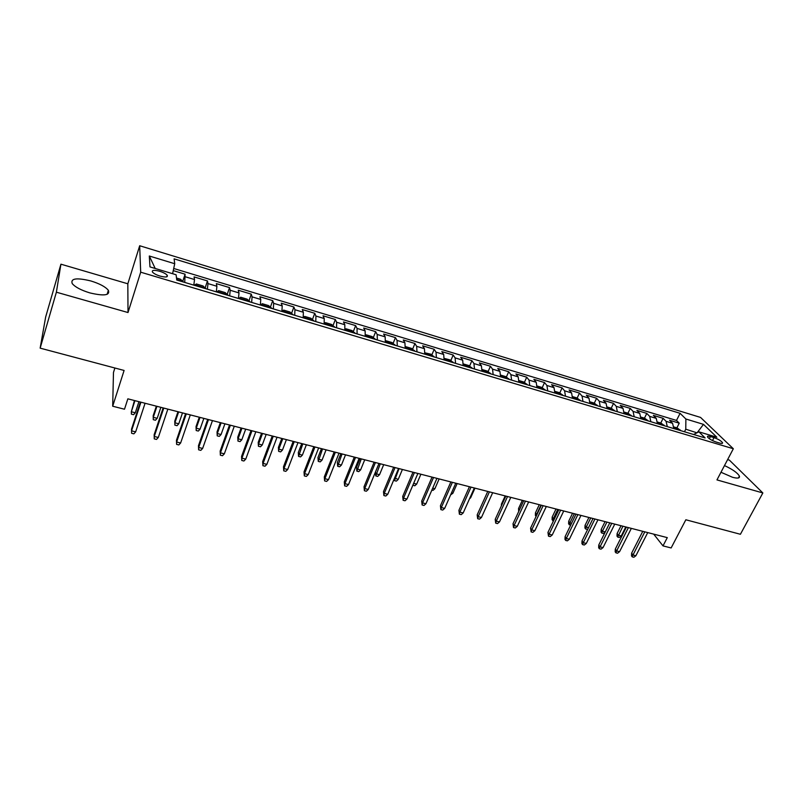 <?xml version="1.0" encoding="UTF-8"?>
<svg xmlns="http://www.w3.org/2000/svg" width="803" height="803" viewBox="0 0 803 803"><rect width="100%" height="100%" fill="white"/><g stroke="black" fill="none" stroke-linecap="round" stroke-linejoin="round"><path stroke-width="1.2" d="M89.876 292.904C104.069 296.237 110.222 295.363 108.355 290.295C105.444 286.771 99.622 283.66 90.869 280.96C76.636 277.517 70.423 278.39 72.22 283.579C75.181 287.103 81.073 290.214 89.876 292.904M720.974 472.264L732.487 477.263C737.646 478.628 739.944 478.257 739.412 476.159C737.555 472.867 732.587 469.343 724.487 465.579M160.068 276.091C165.679 277.507 168.058 277.226 167.205 275.248C165.9 273.783 163.38 272.448 159.656 271.263C154.035 269.828 151.647 270.109 152.49 272.097C153.805 273.572 156.324 274.907 160.068 276.091M114.879 368.005L113.474 372.472L112.691 406.228L124.495 409.219L127.848 398.83L667.293 537.629L663.007 545.889L671.137 547.947L685.842 519.772L740.406 534.276L762.85 492.952L729.375 460.119L727.628 459.607M60.928 264.187L45.671 316.964L40.15 348.141L56.381 292.192L128.008 312.538L140.686 272.187L139.682 245.738L127.828 283.79L60.928 264.187L56.381 292.192M140.686 272.187L733.33 448.747L700.547 417.419L139.682 245.738M673.827 428.581L672.563 423.281L669.592 420.26L679.248 423.171L676.889 427.858M667.303 426.634L666.068 421.324L663.117 418.313L660.769 423.03M663.117 418.313L653.351 415.362L656.252 418.373L657.456 423.693M640.884 418.734L639.74 413.415L636.909 410.413L646.796 413.394L644.458 418.152M624.112 413.726L623.018 408.386L620.267 405.395L630.275 408.406L627.946 413.204M607.118 408.647L606.094 403.297L603.414 400.316L613.552 403.367L611.234 408.205L607.198 406.991M589.924 403.507L588.95 398.137L586.361 395.166L596.619 398.258L594.3 403.156M572.499 398.298L571.595 392.918L569.086 389.957L579.475 393.089L577.156 398.057M554.863 393.028L554.02 387.638L551.591 384.687L562.11 387.859L559.791 392.888M536.986 387.688L536.223 382.278L533.875 379.347L544.534 382.559L542.216 387.658M518.889 382.278L518.186 376.858L515.928 373.937L526.728 377.189L524.409 382.369M500.55 376.798L499.928 371.367L497.76 368.457L508.69 371.749L506.372 377.008M481.981 371.247L481.419 365.807L479.351 362.906L490.422 366.248L488.104 371.578M463.16 365.626L462.679 360.166L460.701 357.285L471.923 360.667L469.604 366.078M444.089 359.925L443.688 354.464L441.811 351.594L453.173 355.016L450.864 360.507M424.767 354.153L424.436 348.673L422.669 345.822L434.182 349.295L431.863 354.866M405.184 348.301L404.933 342.811L403.267 339.97L414.94 343.493L412.622 349.154M385.33 342.369L385.169 336.869L383.613 334.048L395.437 337.611L393.129 343.373M365.214 336.357L365.134 330.846L363.689 328.036L375.674 331.649L373.365 337.511M344.818 330.264L344.828 324.733L343.493 321.953L355.639 325.616L353.33 331.579M324.141 324.081L324.241 318.55L323.027 315.78L335.343 319.494L333.034 325.566M303.173 317.817L303.373 312.267L302.269 309.526L314.756 313.29L312.457 319.464M281.913 311.464L282.214 305.903L281.231 303.183L293.888 306.997L291.589 313.29M260.363 305.02L260.754 299.449L259.901 296.749L272.739 300.613L270.44 307.037M238.491 298.485L238.983 292.914L238.27 290.224L251.289 294.149L248.99 300.693M216.318 291.86L216.91 286.269L216.328 283.61L229.528 287.594L227.239 294.269M193.814 285.135L194.527 279.544L194.075 276.905L207.465 280.94L205.177 287.765M714.018 437.625L710.424 436.551C708.176 435.919 707.202 436.049 707.503 436.932C708.939 438.799 711.779 440.486 716.025 441.991L719.639 443.065C721.857 443.688 722.83 443.557 722.529 442.684C721.084 440.817 718.253 439.121 714.018 437.625L712.492 440.566M696.924 432.817L685.772 429.203L685.882 419.015L680.081 413.314L174.11 258.847L174.723 263.725L149.308 256.006L149.98 266.907L176.098 274.756L176.76 280.036L705.114 437.936L698.911 431.833L693.591 434.483M685.882 419.015L703.488 424.365L716.838 437.213L698.911 431.833M679.248 423.171L676.507 420.431L173.709 268.483M184.73 282.425L185.091 274.194L173.247 270.621M207.465 280.94L207.997 283.589L207.355 289.18M229.528 287.594L230.19 290.264L229.658 295.845M251.289 294.149L252.082 296.849L251.65 302.42M272.739 300.613L273.662 303.333L273.331 308.904M293.888 306.997L294.942 309.737L294.711 315.288M314.756 313.29L315.93 316.041L315.79 321.591M335.343 319.494L336.628 322.274L336.577 327.805M355.639 325.616L357.044 328.407L357.084 333.928M375.674 331.649L377.189 334.47L377.32 339.97M395.437 337.611L397.063 340.442L397.274 345.942M414.94 343.493L416.667 346.334L416.968 351.824M434.182 349.295L436.019 352.156L436.39 357.626M453.173 355.016L455.11 357.897L455.562 363.357M471.923 360.667L473.951 363.558L474.483 369.009M490.422 366.248L492.55 369.149L493.152 374.589M508.69 371.749L510.909 374.67L511.581 380.1M526.728 377.189L529.036 380.12L529.779 385.54M544.534 382.559L546.923 385.5L547.736 390.9M562.11 387.859L564.589 390.81L565.473 396.2M579.475 393.089L582.034 396.06L582.978 401.43M596.619 398.258L599.259 401.239L600.263 406.599M613.552 403.367L616.272 406.358L617.336 411.698M630.275 408.406L633.075 411.407L634.199 416.737M646.796 413.394L649.667 416.396L650.852 421.716M684.477 431.763L685.772 429.203M112.691 406.228L124.094 370.454L40.15 348.141M733.33 448.747L716.959 479.903L762.85 492.952M653.682 534.125L663.007 545.889M697.165 432.697L703.488 424.365M676.507 420.431L680.081 413.314M185.091 274.194L182.803 281.17M174.723 263.725L172.595 273.703M149.308 256.006L155.2 268.473M128.008 312.538L127.828 283.79M642.771 531.315L631.63 553.177L632.985 555.003L644.809 531.837M635.906 555.726L633.878 557.262L632.252 556.86L632.985 555.003L635.906 555.726L647.74 532.59M632.252 556.86L631.509 555.847L631.63 553.177M673.868 426.955L677.22 427.959L680.874 430.689M677.742 429.756L675.925 429.193M621.251 535.972L619.294 537.488L617.708 537.087L617.005 536.123L617.116 533.523L618.39 535.25L621.251 535.972L625.788 526.949M617.708 537.087L622.927 526.206M617.116 533.523L621.03 525.724M626.39 527.099L615.299 549.122L616.614 550.948L628.378 527.611M619.575 551.681L617.557 553.227L615.911 552.825L616.614 550.948L619.575 551.681L631.349 528.374M615.911 552.825L615.178 551.812L615.299 549.122M609.798 522.833L598.767 545.016L600.042 546.843L611.756 523.335M603.043 547.586L601.025 549.152L599.359 548.74L600.042 546.843L603.043 547.586L614.757 524.108M599.359 548.74L598.657 547.726L598.767 545.016M593.015 518.507L582.034 540.871L583.269 542.698L594.923 518.999M586.31 543.44L584.303 545.016L582.617 544.605L583.269 542.698L586.31 543.44L597.964 519.782M582.617 544.605L581.924 543.591L582.034 540.871M576.012 514.141L565.101 536.665L566.296 538.492L577.879 514.623M569.367 539.245L567.36 540.841L565.663 540.419L566.296 538.492L569.367 539.245L580.96 515.416M565.663 540.419L564.991 539.405L565.101 536.665M657.506 422.057L661.02 423.111L664.643 425.841M661.481 424.897L659.634 424.325M601.748 533.051L602.411 531.195L605.281 531.927L603.354 533.453L601.748 533.051L601.066 532.088L601.176 529.478L602.411 531.195L606.927 522.091M601.176 529.478L605.071 521.619M640.945 417.098L644.628 418.202L648.222 420.933M645.02 419.979L643.153 419.407M587.967 528.786L587.224 529.378L585.598 528.966L584.935 528.013L585.036 525.373L586.24 527.099L590.737 517.925M585.598 528.966L586.24 527.099L588.509 527.671M585.036 525.373L588.91 517.453M624.182 412.08L628.036 413.234L631.6 415.964M628.358 414.99L626.46 414.428M570.652 525.192L568.614 523.877L568.715 521.227L569.879 522.954L574.346 513.709M569.257 524.841L569.879 522.954L571.535 523.365M568.715 521.227L572.569 513.247M611.234 408.205L614.767 410.935M611.485 409.952L609.567 409.379M553.478 520.846L552.093 519.702L552.193 517.032L553.317 518.748L557.764 509.443M552.725 520.655L553.317 518.748L554.351 519.009M552.193 517.032L556.027 508.992M558.798 509.714L547.947 532.409L549.111 534.236L560.624 510.176M552.213 534.999L550.216 536.605L548.499 536.183L549.111 534.236L552.213 534.999L563.746 510.979M548.499 536.183L547.947 532.409M590.014 401.841L594.22 403.106L597.723 405.836M594.391 404.842L592.453 404.27M536.083 516.449L535.38 515.466L535.471 512.786L536.565 514.502L540.981 505.127M535.982 516.429L536.956 514.603M535.471 512.786L539.285 504.685M541.373 505.228L530.582 528.103L531.706 529.92L543.149 505.689M534.858 530.703L532.861 532.329L531.114 531.897L531.706 529.92L534.858 530.703L546.311 506.502M531.114 531.897L530.582 528.103M523.727 500.691L513.007 523.737L514.081 525.563L525.463 501.132M517.273 526.346L515.285 527.983L513.519 527.551L514.081 525.563L517.273 526.346L528.665 501.955M513.519 527.551L513.007 523.737M505.86 496.093L495.21 519.32L496.244 521.147L507.546 496.525M499.466 521.94L497.489 523.596L495.702 523.154L496.244 521.147L499.466 521.94L510.788 497.358M495.702 523.154L495.21 519.32M487.762 491.436L477.183 514.843L478.166 516.67L489.398 491.858M481.439 517.483L479.471 519.15L477.655 518.698L478.166 516.67L481.439 517.483L492.681 492.701M477.655 518.698L477.183 514.843M469.424 486.718L458.925 510.317L459.868 512.133L471.01 487.12M463.18 512.956L461.223 514.643L459.376 514.191L459.868 512.133L463.18 512.956L474.342 487.983M459.376 514.191L458.925 510.317M572.599 396.632L576.996 397.947L580.459 400.677M577.096 399.673L575.129 399.091M518.678 511.541L518.547 508.49L522.341 500.329M518.547 508.49L519.431 509.925M554.973 391.352L559.55 392.727L562.983 395.457M559.571 394.444L557.583 393.841M501.373 505.87L501.423 504.133L505.187 495.913M501.423 504.133L501.845 504.846M537.117 386.002L541.895 387.437L545.277 390.168M541.824 389.134L539.817 388.532M519.029 380.592L523.998 382.077L527.35 384.808M523.857 383.764L521.809 383.151M470.026 497.629L470.648 497.79L474.964 488.144M470.648 497.79L469.524 498.763M500.701 375.101L505.88 376.647L509.192 379.387M505.649 378.323L503.581 377.711M451.477 492.932L452.882 493.283L457.158 483.557M452.882 493.283L450.634 494.849M450.854 481.941L440.435 505.729L441.329 507.546L452.39 482.332M444.681 508.379L442.734 510.076L440.867 509.614L441.329 507.546L444.681 508.379L455.763 483.205M440.867 509.614L440.435 505.729M482.141 369.541L487.521 371.157L490.794 373.887M487.21 372.813L485.112 372.19M432.697 488.174L434.885 488.726L439.141 478.919M434.885 488.726L433.008 490.392L431.853 490.101M432.044 477.102L421.705 501.082L422.549 502.899L433.53 477.484M425.951 503.742L424.004 505.458L422.117 504.987L422.549 502.899L425.951 503.742L436.942 478.357M422.117 504.987L421.705 501.082M463.331 363.91L468.932 365.586L472.164 368.316M468.53 367.232L466.402 366.6M413.665 483.346L416.667 484.109L420.892 474.232M416.667 484.109L414.8 485.785L412.883 485.163M412.963 485.323L413.083 484.691M412.983 472.194L402.725 496.374L403.528 498.191L414.418 472.565M406.97 499.044L405.033 500.771L403.126 500.299L403.528 498.191L406.97 499.044L417.871 473.449M403.126 500.299L402.725 496.374M444.27 358.379L450.092 359.945L453.283 362.675M449.6 361.571L447.442 360.928M394.594 477.936L398.218 479.431L402.403 469.474M398.218 479.431L396.361 481.127L394.504 480.656L399.061 468.611M394.504 480.656L394.092 479.14M393.681 467.226L383.503 491.607L384.256 493.413L395.056 467.577M387.749 494.277L385.821 496.033L383.884 495.551L384.256 493.413L387.749 494.277L398.559 468.48M383.884 495.551L383.503 491.607M424.938 352.808L431 354.233L434.142 356.954M430.418 355.839L428.23 355.187M379.538 474.693L377.681 476.41L375.804 475.928L375.443 472.134L376.155 473.83L379.538 474.693L383.693 464.656M375.804 475.928L380.301 463.783M375.443 472.134L379.016 463.451M374.108 462.197L364.03 486.769L364.733 488.585L375.433 462.528M368.266 489.459L366.349 491.225L364.391 490.733L364.733 488.585L368.266 489.459L378.976 463.441M364.391 490.733L364.03 486.769M405.344 347.127L405.806 346.685L411.658 348.442L414.76 351.162M410.975 350.038L408.767 349.375M360.617 469.896L358.77 471.632L356.863 471.15L356.532 467.326L357.184 469.022L360.617 469.896L364.733 459.778M356.863 471.15L361.3 458.894M356.532 467.326L360.075 458.583M354.284 457.088L344.296 481.87L344.939 483.687L355.538 457.419M348.522 484.57L346.615 486.347L344.628 485.865L344.939 483.687L348.522 484.57L359.142 458.342M344.628 485.865L344.296 481.87M385.49 341.345L386.133 340.793L392.065 342.57L395.106 345.29M391.272 344.146L389.033 343.473M341.456 465.037L339.619 466.784L337.692 466.302L337.37 462.458L337.973 464.154L341.456 465.037L345.531 454.839M337.692 466.302L342.048 453.946M337.37 462.458L340.884 453.645M334.189 451.918L324.302 476.912L324.884 478.718L335.383 452.23M328.517 479.612L326.62 481.419L324.613 480.917L324.884 478.718L328.517 479.612L339.037 453.173M324.613 480.917L324.302 476.912M313.822 446.679L304.026 471.883L304.568 473.69L314.957 446.97M308.242 474.593L306.365 476.41L304.317 475.908L304.568 473.69L308.242 474.593L318.65 447.923M304.317 475.908L304.026 471.883M293.175 441.369L283.489 466.784L283.961 468.581L294.249 441.64M287.695 469.504L285.828 471.341L283.75 470.839L283.961 468.581L287.695 469.504L297.993 442.614M283.75 470.839L283.489 466.784M272.247 435.989L262.671 461.615L263.083 463.411L273.251 436.24M266.867 464.355L265.01 466.212L262.912 465.69L263.083 463.411L266.867 464.355L277.045 437.223M262.912 465.69L262.671 461.615M251.028 430.528L241.562 456.375L241.914 458.172L251.961 430.769M245.748 459.125L243.901 461.002L241.773 460.47L241.914 458.172L245.748 459.125L255.816 431.753M241.773 460.47L241.562 456.375M229.517 424.988L220.163 451.065L220.454 452.862L230.381 425.209M224.338 453.825L222.511 455.713L220.353 455.181L220.454 452.862L224.338 453.825L234.285 426.222M220.353 455.181L220.163 451.065M207.696 419.377L198.471 445.685L198.692 447.472L208.489 419.578M202.637 448.445L200.81 450.363L198.632 449.821L198.692 447.472L202.637 448.445L212.454 420.601M198.632 449.821L198.471 445.685M185.573 413.686L176.469 440.225L176.63 442.011L186.286 413.866M180.625 442.995L178.818 444.932L176.6 444.38L176.63 442.011L180.625 442.995L190.311 414.9M176.6 444.38L176.469 440.225M163.129 407.914L154.156 434.694L154.246 436.471L163.772 408.075M158.301 437.474L156.505 439.422L154.266 438.87L154.246 436.471L158.301 437.474L167.847 409.128M154.266 438.87L154.156 434.694M140.374 402.052L131.531 429.073L131.551 430.85L140.927 402.203M135.657 431.863L133.88 433.841L131.602 433.279L131.551 430.85L135.657 431.863L145.062 403.267M365.355 335.473L366.178 334.821L372.19 336.618L375.192 339.338M371.307 338.183L369.039 337.501M322.043 460.119L320.216 461.876L318.259 461.384L317.968 457.529L318.52 459.226L322.043 460.119L326.078 449.831M318.259 461.384L322.555 448.927M317.968 457.529L321.441 448.646M344.949 329.501L345.963 328.768L352.055 330.595L355.006 333.305M351.072 332.131L348.773 331.448M302.37 455.13L300.563 456.907L298.575 456.415L298.304 452.531L298.806 454.227L302.37 455.13L306.375 444.762M298.575 456.415L302.801 443.848M298.304 452.531L301.747 443.577M324.261 323.428L325.476 322.625L331.649 324.482L334.55 327.192M330.555 325.998L328.216 325.305M282.445 450.081L280.649 451.878L278.641 451.366L278.39 447.472L278.832 449.158L282.445 450.081L286.41 439.632M278.641 451.366L278.832 449.158L282.786 438.699M278.39 447.472L281.793 438.438M313.612 320.387L303.273 317.295L304.698 316.412L310.962 318.279L313.802 320.989M309.747 319.785L307.388 319.082M262.26 444.962L260.473 446.779L258.436 446.267L258.215 442.353L258.596 444.029L262.26 444.962L266.174 434.423M258.436 446.267L258.596 444.029L262.511 433.479M258.215 442.353L261.577 433.239M292.764 314.706L289.983 312.006L283.63 310.099L282.144 311.534M288.658 313.481L286.259 312.769M241.803 439.773L240.027 441.61L237.969 441.088L237.758 437.153L238.089 438.829L241.803 439.773L245.678 429.153M237.969 441.088L238.089 438.829L241.954 428.19M237.758 437.153L241.091 427.969M271.434 308.332L268.714 305.632L262.27 303.705L260.664 305.11M267.279 307.087L264.839 306.365M221.076 434.513L219.309 436.37L217.222 435.848L217.041 431.894L217.312 433.56L221.076 434.513L224.9 423.803M217.222 435.848L217.312 433.56L221.126 422.83M217.041 431.894L220.333 422.629M249.813 301.868L247.143 299.168L240.609 297.22L238.882 298.606M245.588 300.613L243.118 299.87M200.067 429.193L198.311 431.06L196.193 430.528L196.042 426.554L196.253 428.22L200.067 429.193L203.842 418.383M196.193 430.528L196.253 428.22L200.017 417.399M196.042 426.554L199.295 417.219M227.871 295.313L225.262 292.623L218.637 290.636L216.79 292.001M223.585 294.039L221.086 293.286M178.768 423.793L177.031 425.68L174.883 425.138L174.763 421.143L174.903 422.81L178.768 423.793L182.502 412.893M174.883 425.138L174.903 422.81L178.627 411.899M174.763 421.143L177.965 411.728M205.618 288.668L203.079 285.978L196.364 283.971L194.376 285.306M201.282 287.364L198.742 286.611M157.187 418.323L155.461 420.23L153.283 419.678L153.182 415.663L153.273 417.329L157.187 418.323L160.861 407.332M153.283 419.678L153.273 417.329L156.936 406.318M153.182 415.663L156.344 406.167M176.509 278.019L180.575 279.243L183.054 281.923M178.647 280.608L176.71 279.675M134.432 400.526L131.331 411.768L135.305 412.772L138.929 401.681M135.305 412.772L133.589 414.699L131.391 414.147L131.331 411.768L134.944 400.657M666.068 421.324L672.563 423.281M185.473 276.824L194.527 279.544M207.997 283.589L216.91 286.269M230.19 290.264L238.983 292.914M252.082 296.849L260.754 299.449M273.662 303.333L282.214 305.903M294.942 309.737L303.373 312.267M315.93 316.041L324.241 318.55M336.628 322.274L344.828 324.733M357.044 328.407L365.134 330.846M377.189 334.47L385.169 336.869M397.063 340.442L404.933 342.811M416.667 346.334L424.436 348.673M436.019 352.156L443.688 354.464M455.11 357.897L462.679 360.166M473.951 363.558L481.419 365.807M492.55 369.149L499.928 371.367M510.909 374.67L518.186 376.858M529.036 380.12L536.223 382.278M546.923 385.5L554.02 387.638M564.589 390.81L571.595 392.918M582.034 396.06L588.95 398.137M599.259 401.239L606.094 403.297M616.272 406.358L623.018 408.386M633.075 411.407L639.74 413.415M649.667 416.396L656.252 418.373M709.31 438.709L710.424 436.551M680.392 430.057L673.868 428.109M664.181 425.209L657.496 423.211M647.77 420.3L640.924 418.263M631.158 415.332L624.152 413.244M614.335 410.303L607.168 408.165M597.302 405.214L589.964 403.016M580.057 400.055L572.549 397.816M562.592 394.835L554.913 392.537M544.906 389.545L537.046 387.197M526.989 384.185L518.949 381.786M508.841 378.765L500.62 376.306M490.462 373.265L482.041 370.745M471.833 367.694L463.231 365.124M452.972 362.053L444.159 359.423M433.851 356.341L424.837 353.641M414.478 350.55L405.264 347.789M394.845 344.678L385.42 341.857M374.951 338.725L365.305 335.845M354.785 332.693L344.909 329.742M334.339 326.58L324.231 323.559M292.593 314.103L282.084 310.962M271.284 307.73L260.624 304.538M249.673 301.266L238.862 298.033M227.761 294.711L216.79 291.439M205.528 288.066L194.406 284.744M182.984 281.321L176.68 279.444M107.11 294.34L108.355 290.295M738.459 477.946L739.412 476.159M166.693 276.844L167.205 275.248M722.148 443.417L722.529 442.684"/></g></svg>
